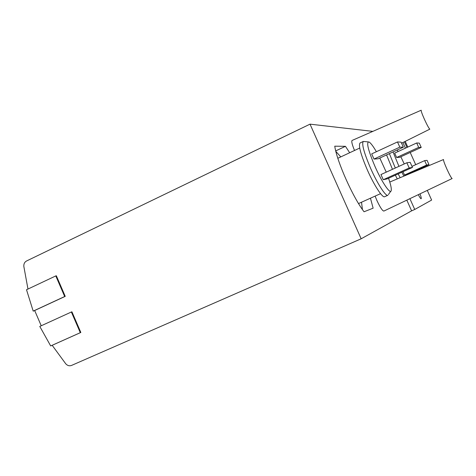 <?xml version="1.0" encoding="UTF-8"?>
<svg xmlns="http://www.w3.org/2000/svg" width="476" height="476" viewBox="0 0 476 476"><rect width="100%" height="100%" fill="white"/><g stroke="black" fill="none" stroke-linecap="round" stroke-linejoin="round"><path stroke-width="0.71" d="M27.977 289.051L23.842 266.483C23.657 263.93 24.568 262.092 26.573 260.967L310.019 124.153L361.165 238.785L71.573 365.413C69.413 366.205 67.473 365.663 65.748 363.795L52.17 345.296L80.837 332.462L71.918 311.81L71.37 312.006L80.301 332.682L50.688 345.939L39.782 326.429L71.37 312.006M41.233 325.768L34.671 310.507L65.236 296.352L56.346 275.765L55.787 275.919L64.688 296.524L33.195 311.114L26.507 289.741L55.787 275.919M383.263 179.726L387.238 178.851L412.46 167.427L410.181 162.364L406.849 162.762L380.949 174.555L383.263 179.726L409.193 167.974L412.46 167.427M376.379 151.719C373.125 146.132 370.655 142.877 368.977 141.961C366.08 142.038 368.174 150.41 375.261 167.076C382.157 182.629 390.433 194.684 391.201 190.662C391.629 188.752 390.742 184.617 388.547 178.256M386.238 172.145L379.806 158.044M373.999 159.061L378.23 158.77L403.35 147.191L401.078 142.134L397.484 141.943L371.685 153.897L373.999 159.061L399.822 147.143L403.35 147.191M403.011 171.705L404.511 175.043L407.379 174.406L428.995 164.648L427.055 160.341L424.651 160.626L411.984 166.368M393.045 151.939L398.942 166.362M401.815 172.247L403.88 176.138M404.243 163.952L400.84 156.759M398.085 151.541L397.222 150.017M396.627 157.502L399.685 157.288L421.23 147.417L419.291 143.115L416.696 142.978L394.658 153.117L396.627 157.502L418.684 147.387L421.23 147.417M401.56 143.199L429.828 129.157C428.935 128.455 427.139 125.188 424.449 119.357C422.033 113.895 420.951 110.849 421.206 110.218L352.085 140.45C351.288 141.259 352.103 144.603 354.531 150.481M375.118 196.106L376.938 200.569C380.163 207.441 382.478 210.939 383.882 211.064L452.135 178.548C451.379 178.179 449.665 175.085 446.976 169.26C444.429 163.494 443.281 160.251 443.525 159.531L389.784 182.04M372.827 131.376L310.019 124.153M361.165 238.785L411.615 210.844L406.813 200.14M370.453 198.2L373.13 208.179L364.057 211.76C353.15 197.873 336.889 161.453 334.753 146.18L345.457 146.322L349.676 152.748M419.999 193.857C421.105 196.796 421.492 198.427 421.159 198.748C420.713 198.795 419.755 197.433 418.291 194.672M404.374 141.806L407.016 147.429M405.433 148.161L402.916 142.526M427.275 190.388L431.631 200.063L414.739 209.47L409.89 198.676M405.219 141.384L407.783 147.078M410.211 152.469L415.709 164.684M417.94 169.64L418.166 170.152M411.615 210.844L414.739 209.47M335.735 150.892L345.457 146.322M386.56 154.926L392.474 169.307M395.33 175.186L397.287 178.899M389.38 153.629L395.312 168.016M398.168 173.901L400.167 177.691M362.432 209.523L361.522 202.211M340.798 156.89L335.86 151.416M363.307 141.443L360.088 142.955C358.238 145.347 360.731 154.521 367.567 170.468C374.273 185.575 382.543 198.141 384.638 196.719L387.88 195.273C385.84 196.665 377.611 184.063 370.893 168.944C364.039 152.98 361.51 143.817 363.307 141.443L368.15 141.89M424.651 160.626L426.639 165.047L428.995 164.648M426.639 165.047L404.511 175.043M416.696 142.978L418.684 147.387M406.849 162.762L409.193 167.974M397.484 141.943L399.822 147.143M80.837 332.462L80.301 332.682M52.181 345.314L50.688 345.939M65.236 296.352L64.688 296.524M34.712 310.614L33.195 311.114M358.541 203.549L380.556 193.661M337.835 158.276L359.713 148.054M390.742 191.298L388.41 194.547"/></g></svg>

